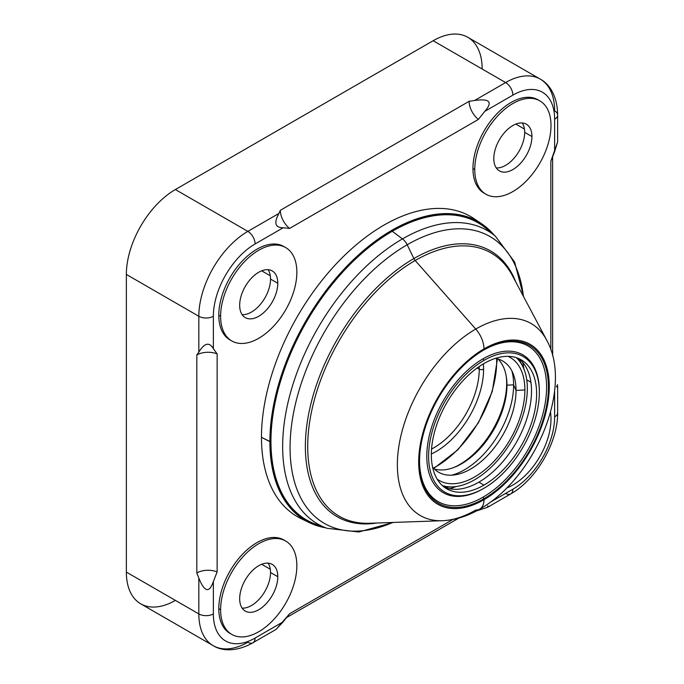 <?xml version="1.0" encoding="UTF-8"?>
<svg xmlns="http://www.w3.org/2000/svg" width="684" height="684" viewBox="0 0 684 684"><rect width="100%" height="100%" fill="white"/><g stroke="black" fill="none" stroke-linecap="round" stroke-linejoin="round"><path stroke-width="1.03" d="M482.16 69.016A69.315 40.023 120 0 0 433.152 40.724L175.378 189.545A69.315 40.023 120 0 0 126.36 274.438L126.36 572.089A69.315 40.023 120 0 0 175.378 600.39M557.614 141.845L554.63 151.677L554.63 119.238A59.046 34.089 120 0 0 512.88 95.136L484.794 111.355L478.39 119.418L484.794 111.355C493.053 101.959 489.65 98.334 474.585 100.48L469.13 101.317A15.869 9.157 -120 0 0 478.39 119.418L289.597 228.413L478.39 119.418A15.869 9.157 60 0 1 469.13 101.317L280.337 210.313A15.869 9.157 -120 0 0 289.597 228.413L283.193 227.746L255.106 243.957A10.269 5.925 -120 0 0 247.847 231.38A69.315 40.023 120 0 0 198.83 316.273L126.36 274.438A69.315 40.023 -60 0 1 175.378 189.545L247.847 231.38L278.875 213.468L280.337 210.313L469.13 101.317L474.585 100.48L505.613 82.559L433.152 40.724A69.315 40.023 -60 0 1 467.805 37.287L540.274 79.13A69.315 40.023 120 0 0 505.613 82.559L433.152 40.724L175.378 189.545L247.847 231.38L278.875 213.468C273.728 223.001 275.165 227.755 283.193 227.746L289.597 228.413A15.869 9.157 60 0 1 280.337 210.313L278.875 213.468C273.728 223.001 275.165 227.755 283.193 227.746L255.106 243.957A59.046 34.089 120 0 0 213.357 316.273L213.357 348.712C209.347 341.752 204.507 342.889 198.83 352.106L198.83 316.273L126.36 274.438L126.36 572.089L198.83 613.924L198.83 578.091L196.83 572.944L196.83 354.953L198.83 352.106L196.83 354.953A15.869 9.157 180 0 1 217.136 353.919L213.357 348.712L217.136 353.919A15.869 9.157 0 0 0 196.83 354.953L196.83 572.944A15.869 9.157 180 0 1 217.136 571.918L217.136 353.919L217.136 571.918A15.869 9.157 0 0 0 196.83 572.944L198.83 578.091C204.507 592.216 209.347 593.344 213.357 581.494L217.136 571.918L213.357 581.494L213.357 613.924A59.046 34.089 120 0 0 255.106 638.035L283.193 621.816L276.174 629.314M276.336 629.169L289.597 613.753L452.825 519.507L289.597 613.753L283.193 621.816L255.106 638.035A59.046 34.089 120 0 1 213.357 613.924A10.269 5.925 0 0 1 198.83 613.924L198.83 578.091C204.507 592.216 209.347 593.344 213.357 581.494L213.357 613.924A10.269 5.925 180 0 1 198.83 613.924A69.315 40.023 -60 0 0 213.186 645.662L140.716 603.818A69.315 40.023 -60 0 1 126.36 572.089L198.83 613.924A69.315 40.023 120 0 0 213.186 645.662A69.315 40.023 120 0 0 247.847 642.225A10.269 5.925 -120 0 0 252.977 642.738A10.269 5.925 -120 0 0 255.106 638.035A10.269 5.925 60 0 1 252.977 642.738L276.02 629.434M458.93 518.053L286.553 617.566L458.93 518.053M552.629 156.713L552.629 355.74L552.629 156.713M554.63 110.859A69.315 40.023 120 0 0 540.274 79.13C549.218 83.799 557.477 95.863 557.64 115.049A10.269 5.925 0 0 0 554.63 110.859M557.571 142.067L550.842 161.253L550.842 349.729L550.842 161.253L554.63 151.677L554.63 119.238A10.269 5.925 0 0 0 557.64 115.049A10.269 5.925 180 0 1 554.63 119.238A59.046 34.089 120 0 0 512.88 95.136A10.269 5.925 -120 0 0 505.613 82.559A69.315 40.023 -60 0 1 540.274 79.13M556.477 386.905L557.563 384.605M476.226 511.034L487.547 507.306L487.837 505.809M489.906 502.475L512.88 489.214A59.046 34.089 120 0 0 554.63 416.889L554.63 390.376L554.63 416.889A10.269 5.925 0 0 0 557.64 412.7A10.269 5.925 180 0 1 554.63 416.889A59.046 34.089 120 0 1 512.88 489.214A10.269 5.925 60 0 1 510.751 493.908A10.269 5.925 -120 0 0 512.88 489.214L489.906 502.475M285.69 541.035A53.908 31.122 120 0 0 244.145 555.476A53.908 31.122 120 0 0 220.616 609.735A53.908 31.122 120 0 0 231.782 634.419A53.908 31.122 120 0 0 273.326 619.969A53.908 31.122 120 0 0 296.856 565.719A53.908 31.122 120 0 0 285.69 541.035L283.877 539.992A53.908 31.122 -60 0 0 242.333 554.433A53.908 31.122 -60 0 0 218.794 608.683L220.616 609.735A53.908 31.122 120 0 0 258.732 631.742A53.908 31.122 120 0 0 296.856 565.719A53.908 31.122 120 0 0 258.732 543.703A53.908 31.122 120 0 0 220.616 609.735L218.794 608.683A53.908 31.122 -60 0 0 229.961 633.367A53.908 31.122 -60 0 0 230.884 633.863A53.908 31.122 -60 0 1 218.794 608.683A53.908 31.122 -60 0 1 242.923 553.809A53.908 31.122 -60 0 1 284.766 540.54M285.69 247.574A53.908 31.122 120 0 0 244.145 262.023A53.908 31.122 120 0 0 220.616 316.273A53.908 31.122 120 0 0 231.782 340.957A53.908 31.122 120 0 0 273.326 326.516A53.908 31.122 120 0 0 296.856 272.258A53.908 31.122 120 0 0 285.69 247.574L283.877 246.531A53.908 31.122 -60 0 0 242.333 260.972A53.908 31.122 -60 0 0 218.794 315.23L220.616 316.273A53.908 31.122 120 0 0 258.732 338.289A53.908 31.122 120 0 0 296.856 272.258A53.908 31.122 120 0 0 258.732 250.25A53.908 31.122 120 0 0 220.616 316.273L218.794 315.23A53.908 31.122 -60 0 0 229.961 339.905A53.908 31.122 -60 0 0 230.884 340.401A53.908 31.122 -60 0 1 218.794 315.23A53.908 31.122 -60 0 1 242.923 260.356A53.908 31.122 -60 0 1 284.766 247.078M539.83 100.847A53.908 31.122 120 0 0 498.285 115.297A53.908 31.122 120 0 0 474.756 169.547A53.908 31.122 120 0 0 485.922 194.23A53.908 31.122 120 0 0 527.467 179.781A53.908 31.122 120 0 0 550.996 125.531A53.908 31.122 120 0 0 539.83 100.847L538.017 99.804A53.908 31.122 -60 0 0 496.473 114.245A53.908 31.122 -60 0 0 472.943 168.503L474.756 169.547A53.908 31.122 120 0 0 512.88 191.554A53.908 31.122 120 0 0 550.996 125.531A53.908 31.122 120 0 0 512.88 103.523A53.908 31.122 120 0 0 474.756 169.547L472.943 168.503A53.908 31.122 -60 0 0 484.11 193.179A53.908 31.122 -60 0 0 485.033 193.675A53.908 31.122 -60 0 1 472.943 168.503A53.908 31.122 -60 0 1 497.071 113.621A53.908 31.122 -60 0 1 538.906 100.351M494.412 235.416L481.707 223.839A172.625 99.667 -60 0 1 494.387 235.39A172.625 99.667 120 0 0 481.707 223.839L474.08 218.692A173.266 100.035 -60 0 0 339.418 260.536A173.266 100.035 -60 0 0 261.468 437.324L269.889 441.65A172.625 99.667 120 0 0 309.228 522.576L325.601 527.8A172.625 99.667 -60 0 1 309.228 522.576A172.625 99.667 -60 0 1 269.889 441.65A172.625 99.667 -60 0 1 347.549 265.529A172.625 99.667 -60 0 1 481.707 223.839A172.625 99.667 120 0 0 347.549 265.529A172.625 99.667 120 0 0 269.889 441.65L270.24 441.65A172.368 99.513 120 0 1 356.826 256.953A172.368 99.513 120 0 1 493.557 234.697A172.368 99.513 120 0 0 356.826 256.953A172.368 99.513 120 0 0 270.24 441.65L261.468 437.324A173.266 100.035 -60 0 0 300.951 518.549A173.266 100.035 -60 0 0 305.184 520.404A173.266 100.035 -60 0 1 261.468 437.324A173.266 100.035 -60 0 1 342.051 257.868A173.266 100.035 -60 0 1 477.8 221.419M198.83 316.273A69.315 40.023 -60 0 1 247.847 231.38A10.269 5.925 60 0 1 255.106 243.957A59.046 34.089 120 0 0 213.357 316.273A10.269 5.925 180 0 1 198.83 316.273A10.269 5.925 0 0 0 213.357 316.273L213.357 348.712C209.347 341.752 204.507 342.889 198.83 352.106L198.83 316.273M474.585 100.48L505.613 82.559A10.269 5.925 60 0 1 512.88 95.136L484.794 111.355C493.053 101.959 489.65 98.334 474.585 100.48M505.613 493.403A10.269 5.925 -120 0 0 510.751 493.908L487.709 507.212M261.69 564.274L270.308 569.25L261.69 564.274M261.69 270.821L270.308 275.789L261.69 270.821M515.83 124.095L524.448 129.062L515.83 124.095M268.085 563.146A26.958 15.561 -60 0 1 270.531 572.525A26.958 15.561 -60 0 1 242.127 608.11A26.958 15.561 -60 0 0 270.531 572.525L277.798 576.723A26.958 15.561 -60 0 1 258.732 609.735A26.958 15.561 -60 0 1 239.674 598.731A26.958 15.561 -60 0 1 258.732 565.719A26.958 15.561 -60 0 1 277.798 576.723A26.958 15.561 120 0 0 272.215 564.385A26.958 15.561 120 0 0 251.438 571.602A26.958 15.561 120 0 0 239.674 598.731A26.958 15.561 120 0 0 245.257 611.068A26.958 15.561 120 0 0 266.033 603.852A26.958 15.561 120 0 0 277.798 576.723L270.531 572.525A26.958 15.561 -60 0 0 268.085 563.146M506.707 488A53.908 31.122 120 0 0 550.996 418.993A53.908 31.122 120 0 0 550.5 412.161A53.908 31.122 120 0 1 550.996 418.993A53.908 31.122 120 0 1 506.707 488M268.085 269.693A26.958 15.561 -60 0 1 270.531 279.072A26.958 15.561 -60 0 1 242.127 314.649A26.958 15.561 -60 0 0 270.531 279.072L277.798 283.262A26.958 15.561 -60 0 1 258.732 316.273A26.958 15.561 -60 0 1 239.674 305.269A26.958 15.561 -60 0 1 258.732 272.258A26.958 15.561 -60 0 1 277.798 283.262A26.958 15.561 120 0 0 272.215 270.924A26.958 15.561 120 0 0 251.438 278.14A26.958 15.561 120 0 0 239.674 305.269A26.958 15.561 120 0 0 245.257 317.615A26.958 15.561 120 0 0 266.033 310.391A26.958 15.561 120 0 0 277.798 283.262L270.531 279.072A26.958 15.561 -60 0 0 268.085 269.693M522.225 122.958A26.958 15.561 -60 0 1 524.679 132.345A26.958 15.561 -60 0 1 496.268 167.922A26.958 15.561 -60 0 0 524.679 132.345L531.938 136.535A26.958 15.561 -60 0 1 512.88 169.547A26.958 15.561 -60 0 1 493.814 158.543A26.958 15.561 -60 0 1 512.88 125.531A26.958 15.561 -60 0 1 531.938 136.535A26.958 15.561 120 0 0 526.355 124.197A26.958 15.561 120 0 0 505.579 131.413A26.958 15.561 120 0 0 493.814 158.543A26.958 15.561 120 0 0 499.397 170.88A26.958 15.561 120 0 0 520.173 163.664A26.958 15.561 120 0 0 531.938 136.535L524.679 132.345A26.958 15.561 -60 0 0 522.225 122.958M479.245 369.172L477.158 367.975L479.245 369.172A3.078 1.778 0 0 0 483.597 369.172A67.263 38.834 -60 0 1 431.339 453.996A67.263 38.834 120 0 0 483.597 369.172A67.263 38.834 120 0 0 483.366 363.879A67.263 38.834 -60 0 1 483.597 369.172A3.078 1.778 180 0 1 479.245 369.172A64.176 37.056 120 0 0 479.185 366.538A64.176 37.056 120 0 1 479.245 369.172A64.176 37.056 120 0 1 431.553 449.046A64.176 37.056 120 0 0 479.245 369.172M433.767 468.446L457.904 449.773L478.467 422.712L492.258 391.504L497.123 360.998A1.539 0.889 180 0 1 496.669 361.631A85.748 49.505 120 0 0 496.618 358.647A85.748 49.505 -60 0 1 496.669 361.631A85.748 49.505 -60 0 1 433.434 468.087A85.748 49.505 120 0 0 496.669 361.631A1.539 0.889 0 0 0 497.123 360.998A1.539 0.889 0 0 0 496.669 360.374A87.287 50.394 120 0 0 496.652 358.655M483.981 499.705A92.331 53.309 120 0 0 549.269 386.614A92.331 53.309 120 0 0 483.981 348.917A92.331 53.309 120 0 0 418.685 462.008A92.331 53.309 120 0 0 483.981 499.705A20.537 11.859 60 0 1 479.723 509.101A20.537 11.859 -120 0 0 483.981 499.705A92.331 53.309 120 0 0 549.269 386.614A92.331 53.309 120 0 0 483.981 348.917A92.331 53.309 120 0 0 418.685 462.008A92.331 53.309 120 0 0 483.981 499.705M483.981 498.721A91.134 52.617 -60 0 1 419.531 461.52A91.134 52.617 -60 0 1 483.981 349.9A91.134 52.617 -60 0 1 548.423 387.101A91.134 52.617 -60 0 1 483.981 498.721L483.066 497.148A89.852 51.873 -60 0 1 419.54 460.99A89.852 51.873 -60 0 0 483.066 497.148L483.981 498.721A91.134 52.617 120 0 0 548.423 387.101A91.134 52.617 120 0 0 483.981 349.9A91.134 52.617 120 0 0 483.973 349.9A91.134 52.617 120 0 0 419.531 461.52A91.134 52.617 120 0 0 483.981 498.721M479.723 509.101C534.315 478.638 573.714 388.521 546.687 340.119A110.851 63.997 120 0 0 475.739 329.047L415.171 260.501A151.968 87.74 -60 0 1 512.436 275.686A151.968 87.74 -60 0 0 415.171 260.501L475.739 329.047A110.851 63.997 120 0 0 399.242 444.01A110.851 63.997 120 0 0 442.42 520.712A110.851 63.997 120 0 0 475.739 510.067A20.537 11.859 -120 0 0 479.723 509.101C467.514 516.24 455.082 520.114 442.42 520.712A110.851 63.997 -60 0 1 399.242 444.01A110.851 63.997 -60 0 1 475.739 329.047A20.537 11.859 60 0 1 483.981 348.917A20.537 11.859 -120 0 0 475.739 329.047A110.851 63.997 -60 0 1 546.687 340.119L512.436 275.686M515.77 281.945A153.447 88.595 120 0 0 413.88 258.552L407.177 244.752A165.613 95.615 -60 0 1 523.397 296.309A165.613 95.615 120 0 0 407.177 244.752L413.88 258.552A153.447 88.595 120 0 0 307.039 423.652A153.447 88.595 120 0 0 376.585 523.029A153.447 88.595 120 0 1 307.039 423.652A153.447 88.595 120 0 1 413.88 258.552A5.139 2.967 -120 0 0 415.171 260.501A5.139 2.967 60 0 1 413.88 258.552A153.447 88.595 120 0 1 515.77 281.945M393.326 522.439L358.758 531.998L326.858 528.253L315.692 524.209A171.556 99.043 -60 0 1 270.95 441.394A171.556 99.043 -60 0 1 392.257 231.278A171.556 99.043 -60 0 1 486.35 228.618L495.43 236.271A169.461 97.838 120 0 0 402.483 238.896L392.257 231.278L402.483 238.896A169.461 97.838 120 0 0 289.58 396.113A169.461 97.838 120 0 0 326.858 528.253A169.461 97.838 -60 0 1 289.58 396.113A169.461 97.838 -60 0 1 402.483 238.896A10.269 5.925 60 0 1 407.177 244.752A165.613 95.615 120 0 0 290.29 439.154A165.613 95.615 120 0 0 392.83 522.456A165.613 95.615 -60 0 1 290.29 439.154A165.613 95.615 -60 0 1 407.177 244.752A10.269 5.925 -120 0 0 402.483 238.896A169.461 97.838 -60 0 1 495.43 236.271L514.625 262.023L523.628 296.736M369.488 523.277A151.968 87.74 -60 0 1 310.288 418.121A151.968 87.74 -60 0 1 415.171 260.501A151.968 87.74 -60 0 0 310.288 418.121A151.968 87.74 -60 0 0 369.488 523.277L442.42 520.712M444.292 487.162A74.453 42.981 120 0 0 478.877 482.152A74.453 42.981 120 0 0 526.791 418.873A74.453 42.981 120 0 0 518.566 358.519A74.453 42.981 -60 0 1 526.791 418.873A74.453 42.981 -60 0 1 478.877 482.152L483.981 485.101A74.453 42.981 120 0 0 532.614 419.497A74.453 42.981 120 0 0 521.199 359.835A74.453 42.981 120 0 0 483.981 363.52A74.453 42.981 120 0 0 435.34 429.133A74.453 42.981 120 0 0 446.755 488.786A74.453 42.981 120 0 0 483.981 485.101L478.877 482.152A74.453 42.981 -60 0 1 444.292 487.162M483.52 350.165A89.852 51.873 -60 0 1 546.601 387.366A89.852 51.873 -60 0 1 483.066 497.148A89.852 51.873 -60 0 0 546.601 387.366A89.852 51.873 -60 0 0 483.52 350.165M539.343 391.821A79.583 45.948 120 0 0 483.066 358.809A79.583 45.948 120 0 0 426.799 456.279A79.583 45.948 120 0 0 483.066 488.769A79.583 45.948 -60 0 1 426.799 456.279A79.583 45.948 -60 0 1 483.066 358.809L483.981 360.382A78.301 45.204 120 0 0 428.611 456.279A78.301 45.204 120 0 0 483.981 488.248L483.066 488.769L483.981 488.248A78.301 45.204 120 0 0 483.981 488.239A78.301 45.204 120 0 0 539.343 392.342A78.301 45.204 120 0 0 483.981 360.382L483.066 358.809A79.583 45.948 -60 0 1 539.343 391.299L539.343 392.342M321.429 525.97A171.556 99.043 -60 0 1 270.95 441.394L270.642 441.419A171.804 99.189 120 0 0 320.309 525.885A171.804 99.189 -60 0 1 270.642 441.419A171.804 99.189 -60 0 1 354.346 259.775A171.804 99.189 -60 0 1 490.103 231.791A171.804 99.189 120 0 0 354.346 259.775A171.804 99.189 120 0 0 270.642 441.419L270.95 441.394A171.556 99.043 -60 0 1 392.257 231.278A171.556 99.043 -60 0 1 490.736 232.714M270.24 441.65A172.368 99.513 120 0 0 324.558 527.424A172.368 99.513 120 0 1 270.24 441.65M506.664 383.288A66.288 38.27 -60 0 1 453.577 467.591A66.288 38.27 -60 0 0 506.664 383.288L506.964 385.178L506.664 383.288A66.288 38.27 -60 0 0 506.254 376.345A66.288 38.27 -60 0 1 506.664 383.288M434.357 469.027A64.176 37.056 120 0 0 454.569 467.206A64.176 37.056 120 0 0 506.964 385.178A64.176 37.056 -60 0 1 481.878 446.532A64.176 37.056 -60 0 1 434.357 469.027M513.624 384.836L506.964 385.178A64.176 37.056 120 0 0 506.416 377.397A64.176 37.056 120 0 0 497.892 358.98A64.176 37.056 -60 0 1 506.964 385.178L513.624 384.836A69.315 40.023 -60 0 1 451.696 475.183A69.315 40.023 120 0 0 513.624 384.836A69.315 40.023 120 0 0 511.889 370.925A69.315 40.023 -60 0 1 513.624 384.836L516.044 390.419L513.624 384.836M432.579 467.112A64.176 37.056 120 0 0 455.219 474.816A64.176 37.056 120 0 0 516.044 390.419A64.176 37.056 -60 0 1 483.528 459.443A64.176 37.056 -60 0 1 432.579 467.112M524.893 389.957L516.044 390.419A64.176 37.056 120 0 0 513.333 374.157A64.176 37.056 120 0 0 495.336 358.399A64.176 37.056 -60 0 1 516.044 390.419L524.893 389.957A71.008 40.997 120 0 0 508.041 356.355A71.008 40.997 120 0 1 524.893 389.957A71.008 40.997 120 0 1 492.531 462.837A71.008 40.997 120 0 1 437.153 479.133A71.008 40.997 120 0 0 492.531 462.837A71.008 40.997 120 0 0 524.893 389.957M516.266 357.655A74.453 42.981 -60 0 1 527.33 388.555A74.453 42.981 -60 0 1 497.832 460.178A74.453 42.981 -60 0 1 442.394 485.597A74.453 42.981 120 0 0 497.832 460.178A74.453 42.981 120 0 0 527.33 388.555A74.453 42.981 120 0 0 516.266 357.655M522.61 362.272A84.722 48.915 -60 0 1 523.91 368.984A84.722 48.915 -60 0 0 522.61 362.272M456.031 486.555A84.722 48.915 -60 0 1 449.568 488.786A84.722 48.915 -60 0 0 456.031 486.555M530.929 382.253L526.74 379.825L530.929 382.253M483.981 360.382A78.301 45.204 120 0 0 428.611 456.279A78.301 45.204 120 0 0 483.981 488.248A78.301 45.204 120 0 0 539.343 392.342A78.301 45.204 120 0 0 483.981 360.382M483.981 363.52A74.453 42.981 -60 0 1 536.624 393.916A74.453 42.981 -60 0 1 483.981 485.101A74.453 42.981 -60 0 1 431.33 454.706A74.453 42.981 -60 0 1 483.981 363.52M557.64 115.049L557.64 141.656M510.751 493.908C536.461 479.535 558.041 442.155 557.64 412.7L557.64 386.101M213.186 645.662C221.702 651.065 236.288 652.194 252.977 642.738M229.961 633.367L231.782 634.419M229.961 339.905L231.782 340.957M484.11 193.179L485.922 194.23M497.123 360.998L497.088 358.767M300.951 518.549L309.228 522.576M454.108 486.777L444.762 487.359M523.14 367.205L518.968 358.826"/></g></svg>
